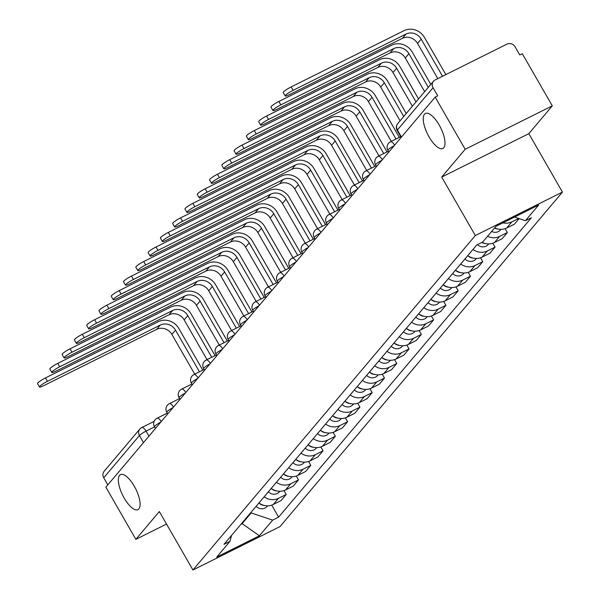 <?xml version="1.0" encoding="UTF-8"?>
<svg xmlns="http://www.w3.org/2000/svg" width="600" height="600" viewBox="0 0 600 600"><rect width="100%" height="100%" fill="white"/><g stroke="black" fill="none" stroke-linecap="round" stroke-linejoin="round"><path stroke-width="0.9" d="M429.09 136.942A19.56 7.268 63.5 0 1 425.4 113.468A19.56 7.268 63.5 0 1 439.17 125.002A19.56 7.268 63.5 0 1 442.86 148.485A19.56 7.268 63.5 0 1 429.09 136.942M124.185 498.09A19.56 7.268 63.5 0 1 120.495 474.615A19.56 7.268 63.5 0 1 134.265 486.158A19.56 7.268 63.5 0 1 137.955 509.632A19.56 7.268 63.5 0 1 124.185 498.09M552.3 105.855L465.173 149.28L435.18 97.125L105.863 487.185L135.863 539.347L159.322 511.553L192.938 570L280.058 526.567L562.44 192.097L528.832 133.65L552.3 105.855L522.3 53.693L519.765 54.96L515.092 46.83A6.113 5.603 40.2 0 0 507 44.123L435.112 79.957A6.113 5.603 40.2 0 0 433.455 81.255A6.113 5.603 40.2 0 0 433.05 87.727L397.38 129.983A6.113 0.9 150.1 0 0 397.155 130.5L401.145 137.438M465.173 149.28L441.705 177.075L475.32 235.53L192.938 570M435.18 97.125L437.722 95.858L433.05 87.727M135.863 539.347L166.523 524.062M107.812 484.882L103.733 477.795A6.113 5.603 -139.8 0 1 104.145 471.315L139.815 429.067A6.113 5.603 40.2 0 0 139.403 435.54L103.733 477.795M264.202 505.418A7.643 7.005 40.2 0 1 258.952 503.002A14.062 12.893 40.2 0 0 273.278 504.48L281.017 500.618L286.215 494.46L278.475 498.322A14.062 12.893 -139.8 0 1 264.127 496.83M283.987 490.582L286.215 494.46M271.215 488.43A14.062 12.893 40.2 0 0 285.555 489.93L293.303 486.067L298.5 479.91L290.752 483.772A14.062 12.893 -139.8 0 1 276.413 482.272M296.272 476.033L298.5 479.91M283.5 473.88A14.062 12.893 40.2 0 0 297.84 475.38L305.587 471.518L310.785 465.36L303.038 469.222A14.062 12.893 -139.8 0 1 288.697 467.722M308.558 461.482L310.785 465.36M301.05 461.768A7.643 7.005 40.2 0 1 295.808 459.345A14.062 12.893 40.2 0 0 310.125 460.83L317.873 456.967L323.07 450.81L315.322 454.673A14.062 12.893 -139.8 0 1 300.983 453.173M320.843 446.933L323.07 450.81M308.07 444.78A14.062 12.893 40.2 0 0 322.41 446.28L330.157 442.418L335.355 436.26L327.608 440.123A14.062 12.893 -139.8 0 1 313.267 438.623M333.127 432.382L335.355 436.26M325.62 432.668A7.643 7.005 40.2 0 1 320.377 430.245A14.062 12.893 40.2 0 0 334.695 431.73L342.442 427.868L347.64 421.71L339.892 425.572A14.062 12.893 -139.8 0 1 325.553 424.072M345.413 417.832L347.64 421.71M332.64 415.68A14.062 12.893 40.2 0 0 346.98 417.18L354.728 413.317L359.925 407.16L352.178 411.022A14.062 12.893 -139.8 0 1 337.837 409.522M357.69 403.283L359.925 407.16M344.925 401.13A14.062 12.893 40.2 0 0 359.265 402.63L367.013 398.768L372.21 392.61L364.462 396.472A14.062 12.893 -139.8 0 1 350.123 394.972M369.975 388.732L372.21 392.61M357.202 386.58A14.062 12.893 40.2 0 0 371.55 388.08L379.298 384.217L384.495 378.06L376.748 381.923A14.062 12.893 -139.8 0 1 362.4 380.423M382.26 374.183L384.495 378.06M369.487 372.03A14.062 12.893 40.2 0 0 383.835 373.53L391.582 369.668L396.78 363.51L389.033 367.373A14.062 12.893 -139.8 0 1 374.685 365.873M394.545 359.632L396.78 363.51M387.045 359.918A7.643 7.005 40.2 0 1 381.803 357.495A14.062 12.893 40.2 0 0 396.12 358.98L403.868 355.118L409.065 348.96L401.317 352.822A14.062 12.893 -139.8 0 1 386.97 351.322M406.83 345.082L409.065 348.96M394.058 342.93A14.062 12.893 40.2 0 0 408.405 344.43L416.153 340.567L421.35 334.41L413.603 338.272A14.062 12.893 -139.8 0 1 399.255 336.772M419.115 330.532L421.35 334.41M411.615 330.81A7.643 7.005 40.2 0 1 406.365 328.395A14.062 12.893 40.2 0 0 420.69 329.88L428.43 326.017L433.627 319.86L425.88 323.722A14.062 12.893 -139.8 0 1 411.54 322.222M431.4 315.975L433.627 319.86M418.627 313.83A14.062 12.893 40.2 0 0 432.967 315.322L440.715 311.468L445.912 305.31L438.165 309.173A14.062 12.893 -139.8 0 1 423.825 307.673M443.685 301.425L445.912 305.31M430.912 299.28A14.062 12.893 40.2 0 0 445.252 300.772L453 296.91L458.197 290.76L450.45 294.623A14.062 12.893 -139.8 0 1 436.11 293.123M455.97 286.875L458.197 290.76M448.463 287.16A7.643 7.005 40.2 0 1 443.22 284.745A14.062 12.893 40.2 0 0 457.537 286.222L465.285 282.36L470.482 276.21L462.735 280.072A14.062 12.893 -139.8 0 1 448.395 278.572M468.255 272.325L470.482 276.21M455.482 270.173A14.062 12.893 40.2 0 0 469.822 271.673L477.57 267.81L482.768 261.66L475.02 265.522A14.062 12.893 -139.8 0 1 460.68 264.022M480.54 257.775L482.768 261.66M473.033 258.06A7.643 7.005 40.2 0 1 467.79 255.645A14.062 12.893 40.2 0 0 482.107 257.123L489.855 253.26L495.053 247.11L487.305 250.965A14.062 12.893 -139.8 0 1 472.965 249.472M492.825 243.225L495.053 247.11M482.077 242.317A14.062 12.893 40.2 0 0 494.393 242.572L502.14 238.71L507.338 232.56L499.59 236.415A14.062 12.893 -139.8 0 1 487.545 236.295M505.103 228.675L507.338 232.56M494.632 227.895A14.062 12.893 40.2 0 0 506.678 228.022L514.425 224.16L519.112 218.603M518.7 218.468L511.875 221.865A14.062 12.893 -139.8 0 1 502.942 222.84M241.868 523.2L242.13 523.658L251.19 512.933L250.92 512.467M251.19 512.933L272.64 520.118L259.41 535.785L216.735 557.055L229.965 541.388L231.555 535.41M272.64 520.118L278.603 517.14L531.382 217.74L525.412 220.71L538.643 205.042L495.967 226.312L482.737 241.987L476.768 244.958L223.995 544.365L229.965 541.388M562.44 192.097L475.32 235.53M528.832 133.65L441.705 177.075M240.998 524.227L242.13 523.658L259.41 535.785M271.702 505.132L278.603 517.14M525.412 220.71L514.523 217.065M39.517 386.993L37.56 383.58A7.027 1.035 -29.9 0 1 45.465 377.933L47.422 381.337A7.027 1.035 150.1 0 0 39.517 386.993A7.027 1.035 150.1 0 0 43.8 385.627L156.705 329.347A11.46 10.508 -139.8 0 1 171.885 334.433L194.73 374.168M256.103 506.34A7.643 7.005 40.2 0 0 267.03 506.445L267.562 505.815M47.422 381.337L160.328 325.058A11.46 10.508 -139.8 0 1 175.507 330.142L199.462 371.812M202.77 370.163L178.808 328.493A15.435 14.152 40.2 0 0 158.37 321.653L45.465 377.933M51.802 372.442L49.845 369.03A7.027 1.035 -29.9 0 1 57.75 363.382L59.707 366.788A7.027 1.035 150.1 0 0 51.802 372.442A7.027 1.035 150.1 0 0 56.085 371.077L168.99 314.798A11.46 10.508 -139.8 0 1 184.163 319.882L207.015 359.618M271.237 488.452A7.643 7.005 40.2 0 0 276.487 490.868M268.388 491.783A7.643 7.005 40.2 0 0 279.315 491.895L279.84 491.265M59.707 366.788L172.613 310.507A11.46 10.508 -139.8 0 1 187.785 315.593L211.748 357.263M215.048 355.612L191.093 313.942A15.435 14.152 40.2 0 0 170.655 307.103L57.75 363.382M64.088 357.892L62.13 354.48A7.027 1.035 -29.9 0 1 70.035 348.832L71.992 352.237A7.027 1.035 150.1 0 0 64.088 357.892A7.027 1.035 150.1 0 0 68.37 356.528L181.275 300.248A11.46 10.508 -139.8 0 1 196.447 305.332L219.3 345.067M283.522 473.903A7.643 7.005 40.2 0 0 288.765 476.317M280.665 477.232A7.643 7.005 40.2 0 0 291.6 477.345L292.125 476.715M71.992 352.237L184.898 295.957A11.46 10.508 -139.8 0 1 200.07 301.043L224.032 342.705M227.333 341.062L203.377 299.392A15.435 14.152 40.2 0 0 182.94 292.553L70.035 348.832M76.373 343.343L74.415 339.93A7.027 1.035 -29.9 0 1 82.32 334.282L84.278 337.688A7.027 1.035 150.1 0 0 76.373 343.343A7.027 1.035 150.1 0 0 80.655 341.978L193.56 285.697A11.46 10.508 -139.8 0 1 208.733 290.782L231.585 330.517M292.95 462.683A7.643 7.005 40.2 0 0 303.885 462.787L304.41 462.165M84.278 337.688L197.183 281.407A11.46 10.508 -139.8 0 1 212.355 286.493L236.317 328.155M239.618 326.513L215.663 284.843A15.435 14.152 40.2 0 0 195.218 278.002L82.32 334.282M88.657 328.793L86.7 325.38A7.027 1.035 -29.9 0 1 94.605 319.733L96.562 323.138A7.027 1.035 150.1 0 0 88.657 328.793A7.027 1.035 150.1 0 0 92.94 327.428L205.845 271.147A11.46 10.508 -139.8 0 1 221.017 276.233L243.87 315.968M308.093 444.795A7.643 7.005 40.2 0 0 313.335 447.217M305.235 448.132A7.643 7.005 40.2 0 0 316.163 448.237L316.695 447.615M96.562 323.138L209.468 266.858A11.46 10.508 -139.8 0 1 224.64 271.942L248.603 313.605M251.903 311.962L227.94 270.293A15.435 14.152 40.2 0 0 207.502 263.452L94.605 319.733M100.942 314.235L98.977 310.83A7.027 1.035 -29.9 0 1 106.89 305.183L108.847 308.587A7.027 1.035 150.1 0 0 100.942 314.235A7.027 1.035 150.1 0 0 105.225 312.877L218.13 256.597A11.46 10.508 -139.8 0 1 233.303 261.683L256.155 301.418M317.52 433.582A7.643 7.005 40.2 0 0 328.447 433.688L328.98 433.065M108.847 308.587L221.745 252.308A11.46 10.508 -139.8 0 1 236.925 257.385L260.888 299.055M264.188 297.413L240.225 255.743A15.435 14.152 40.2 0 0 219.788 248.903L106.89 305.183M113.227 299.685L111.262 296.28A7.027 1.035 -29.9 0 1 119.167 290.632L121.132 294.038A7.027 1.035 150.1 0 0 113.227 299.685A7.027 1.035 150.1 0 0 117.51 298.327L230.407 242.048A11.46 10.508 -139.8 0 1 245.587 247.125L268.44 286.868M332.663 415.695A7.643 7.005 40.2 0 0 337.905 418.118M329.805 419.033A7.643 7.005 40.2 0 0 340.733 419.138L341.265 418.515M121.132 294.038L234.03 237.757A11.46 10.508 -139.8 0 1 249.21 242.835L273.173 284.505M276.472 282.862L252.51 241.192A15.435 14.152 40.2 0 0 232.072 234.353L119.167 290.632M125.512 285.135L123.547 281.73A7.027 1.035 -29.9 0 1 131.453 276.082L133.417 279.487A7.027 1.035 150.1 0 0 125.512 285.135A7.027 1.035 150.1 0 0 129.795 283.778L242.692 227.498A11.46 10.508 -139.8 0 1 257.873 232.575L280.725 272.317M344.947 401.145A7.643 7.005 40.2 0 0 350.19 403.567M342.09 404.482A7.643 7.005 40.2 0 0 353.017 404.588L353.55 403.957M133.417 279.487L246.315 223.208A11.46 10.508 -139.8 0 1 261.495 228.285L285.457 269.955M288.757 268.312L264.795 226.642A15.435 14.152 40.2 0 0 244.358 219.803L131.453 276.082M137.79 270.585L135.833 267.18A7.027 1.035 -29.9 0 1 143.738 261.532L145.703 264.938A7.027 1.035 150.1 0 0 137.79 270.585A7.027 1.035 150.1 0 0 142.08 269.228L254.978 212.947A11.46 10.508 -139.8 0 1 270.157 218.025L293.01 257.767M357.233 386.595A7.643 7.005 40.2 0 0 362.475 389.018M354.375 389.933A7.643 7.005 40.2 0 0 365.303 390.037L365.835 389.408M145.703 264.938L258.6 208.657A11.46 10.508 -139.8 0 1 273.78 213.735L297.743 255.405M301.043 253.763L277.08 212.093A15.435 14.152 40.2 0 0 256.642 205.252L143.738 261.532M150.075 256.035L148.118 252.63A7.027 1.035 -29.9 0 1 156.023 246.983L157.98 250.388A7.027 1.035 150.1 0 0 150.075 256.035A7.027 1.035 150.1 0 0 154.365 254.678L267.263 198.397A11.46 10.508 -139.8 0 1 282.442 203.475L305.288 243.218M369.517 372.045A7.643 7.005 40.2 0 0 374.76 374.468M366.66 375.382A7.643 7.005 40.2 0 0 377.587 375.487L378.12 374.858M157.98 250.388L270.885 194.108A11.46 10.508 -139.8 0 1 286.065 199.185L310.02 240.855M313.327 239.212L289.365 197.542A15.435 14.152 40.2 0 0 268.928 190.695L156.023 246.983M162.36 241.485L160.403 238.08A7.027 1.035 -29.9 0 1 168.308 232.433L170.265 235.837A7.027 1.035 150.1 0 0 162.36 241.485A7.027 1.035 150.1 0 0 166.642 240.127L279.548 183.847A11.46 10.508 -139.8 0 1 294.728 188.925L317.572 228.667M378.945 360.832A7.643 7.005 40.2 0 0 389.873 360.938L390.405 360.308M170.265 235.837L283.17 179.558A11.46 10.508 -139.8 0 1 298.35 184.635L322.305 226.305M325.612 224.663L301.65 182.993A15.435 14.152 40.2 0 0 281.212 176.145L168.308 232.433M174.645 226.935L172.688 223.53A7.027 1.035 -29.9 0 1 180.593 217.882L182.55 221.288A7.027 1.035 150.1 0 0 174.645 226.935A7.027 1.035 150.1 0 0 178.928 225.577L291.832 169.297A11.46 10.508 -139.8 0 1 307.013 174.375L329.858 214.118M394.08 342.945A7.643 7.005 40.2 0 0 399.33 345.368M391.23 346.282A7.643 7.005 40.2 0 0 402.158 346.388L402.69 345.757M182.55 221.288L295.455 165.007A11.46 10.508 -139.8 0 1 310.635 170.085L334.59 211.755M337.897 210.112L313.935 168.442A15.435 14.152 40.2 0 0 293.498 161.595L180.593 217.882M186.93 212.385L184.972 208.98A7.027 1.035 -29.9 0 1 192.877 203.325L194.835 206.737A7.027 1.035 150.1 0 0 186.93 212.385A7.027 1.035 150.1 0 0 191.212 211.028L304.118 154.748A11.46 10.508 -139.8 0 1 319.298 159.825L342.142 199.567M403.515 331.733A7.643 7.005 40.2 0 0 414.442 331.837L414.975 331.207M194.835 206.737L307.74 150.458A11.46 10.508 -139.8 0 1 322.913 155.535L346.875 197.205M350.183 195.555L326.22 153.892A15.435 14.152 40.2 0 0 305.782 147.045L192.877 203.325M199.215 197.835L197.257 194.43A7.027 1.035 -29.9 0 1 205.163 188.775L207.12 192.188A7.027 1.035 150.1 0 0 199.215 197.835A7.027 1.035 150.1 0 0 203.498 196.478L316.403 140.197A11.46 10.508 -139.8 0 1 331.575 145.275L354.428 185.01M418.65 313.845A7.643 7.005 40.2 0 0 423.9 316.26M415.8 317.183A7.643 7.005 40.2 0 0 426.728 317.288L427.252 316.657M207.12 192.188L320.025 135.907A11.46 10.508 -139.8 0 1 335.197 140.985L359.16 182.655M362.46 181.005L338.505 139.343A15.435 14.152 40.2 0 0 318.067 132.495L205.163 188.775M211.5 183.285L209.542 179.88A7.027 1.035 -29.9 0 1 217.447 174.225L219.405 177.637A7.027 1.035 150.1 0 0 211.5 183.285A7.027 1.035 150.1 0 0 215.782 181.928L328.688 125.648A11.46 10.508 -139.8 0 1 343.86 130.725L366.712 170.46M430.935 299.295A7.643 7.005 40.2 0 0 436.178 301.71M428.077 302.632A7.643 7.005 40.2 0 0 439.013 302.737L439.537 302.108M219.405 177.637L332.31 121.358A11.46 10.508 -139.8 0 1 347.483 126.435L371.445 168.105M374.745 166.455L350.79 124.792A15.435 14.152 40.2 0 0 330.345 117.945L217.447 174.225M223.785 168.735L221.827 165.33A7.027 1.035 -29.9 0 1 229.733 159.675L231.69 163.087A7.027 1.035 150.1 0 0 223.785 168.735A7.027 1.035 150.1 0 0 228.067 167.377L340.972 111.097A11.46 10.508 -139.8 0 1 356.145 116.175L378.998 155.91M440.362 288.082A7.643 7.005 40.2 0 0 451.298 288.188L451.822 287.558M231.69 163.087L344.595 106.808A11.46 10.508 -139.8 0 1 359.767 111.885L383.73 153.555M387.03 151.905L363.075 110.243A15.435 14.152 40.2 0 0 342.63 103.395L229.733 159.675M236.07 154.185L234.112 150.78A7.027 1.035 -29.9 0 1 242.017 145.125L243.975 148.538A7.027 1.035 150.1 0 0 236.07 154.185A7.027 1.035 150.1 0 0 240.353 152.828L353.257 96.547A11.46 10.508 -139.8 0 1 368.43 101.625L391.283 141.36M455.505 270.195A7.643 7.005 40.2 0 0 460.748 272.61M452.647 273.532A7.643 7.005 40.2 0 0 463.575 273.638L464.107 273.007M243.975 148.538L356.88 92.25A11.46 10.508 -139.8 0 1 372.053 97.335L396.015 139.005M399.315 137.355L375.353 95.685A15.435 14.152 40.2 0 0 354.915 88.845L242.017 145.125M248.355 139.635L246.39 136.23A7.027 1.035 -29.9 0 1 254.303 130.575L256.26 133.988A7.027 1.035 150.1 0 0 248.355 139.635A7.027 1.035 150.1 0 0 252.638 138.278L365.543 81.99A11.46 10.508 -139.8 0 1 380.715 87.075L400.095 120.773M464.933 258.983A7.643 7.005 40.2 0 0 475.86 259.087L476.393 258.457M256.26 133.988L369.157 77.7A11.46 10.508 -139.8 0 1 384.338 82.785L403.717 116.483M406.245 113.49L387.638 81.135A15.435 14.152 40.2 0 0 367.2 74.295L254.303 130.575M260.64 125.085L258.675 121.672A7.027 1.035 -29.9 0 1 266.58 116.025L268.545 119.43A7.027 1.035 150.1 0 0 260.64 125.085A7.027 1.035 150.1 0 0 264.923 123.727L377.82 67.44A11.46 10.508 -139.8 0 1 393 72.525L412.38 106.222M481.822 242.445A7.643 7.005 40.2 0 0 485.317 243.51M477.428 244.635A7.643 7.005 40.2 0 0 488.145 244.538L488.678 243.907M268.545 119.43L381.442 63.15A11.46 10.508 -139.8 0 1 396.623 68.235L416.002 101.933M418.53 98.94L399.923 66.585A15.435 14.152 40.2 0 0 379.485 59.745L266.58 116.025M272.925 110.535L270.96 107.123A7.027 1.035 -29.9 0 1 278.865 101.475L280.83 104.88A7.027 1.035 150.1 0 0 272.925 110.535A7.027 1.035 150.1 0 0 277.207 109.17L390.105 52.89A11.46 10.508 -139.8 0 1 405.285 57.975L424.665 91.672M494.467 228.09A7.643 7.005 40.2 0 0 497.603 228.96M491.632 231.45A7.643 7.005 40.2 0 0 500.43 229.987L500.963 229.358M280.83 104.88L393.728 48.6A11.46 10.508 -139.8 0 1 408.908 53.685L428.287 87.383M430.815 84.39L412.207 52.035A15.435 14.152 40.2 0 0 391.77 45.195L278.865 101.475M285.202 95.985L283.245 92.573A7.027 1.035 -29.9 0 1 291.15 86.925L293.115 90.33A7.027 1.035 150.1 0 0 285.202 95.985A7.027 1.035 150.1 0 0 289.493 94.62L402.39 38.34A11.46 10.508 -139.8 0 1 417.57 43.425L437.805 78.615M293.115 90.33L406.013 34.05A11.46 10.508 -139.8 0 1 421.192 39.135L442.537 76.252M445.838 74.61L424.493 37.485A15.435 14.152 40.2 0 0 404.055 30.645L291.15 86.925M394.2 145.665A6.113 0.9 150.1 0 0 388.11 149.775A6.113 0.9 150.1 0 0 387.885 150.292L388.86 151.988M381.915 160.215A6.113 0.9 150.1 0 0 375.825 164.325A6.113 0.9 150.1 0 0 375.6 164.843L376.575 166.538M369.63 174.765A6.113 0.9 150.1 0 0 363.54 178.875A6.113 0.9 150.1 0 0 363.322 179.392L364.29 181.087M357.345 189.315A6.113 0.9 150.1 0 0 351.255 193.425A6.113 0.9 150.1 0 0 351.038 193.942L352.013 195.638M345.06 203.865A6.113 0.9 150.1 0 0 338.97 207.975A6.113 0.9 150.1 0 0 338.752 208.493L339.728 210.188M332.775 218.415A6.113 0.9 150.1 0 0 326.685 222.525A6.113 0.9 150.1 0 0 326.468 223.042L327.442 224.737M320.49 232.965A6.113 0.9 150.1 0 0 314.4 237.075A6.113 0.9 150.1 0 0 314.183 237.593L315.157 239.288M308.205 247.515A6.113 0.9 150.1 0 0 302.115 251.625A6.113 0.9 150.1 0 0 301.897 252.142L302.873 253.837M295.928 262.065A6.113 0.9 150.1 0 0 289.83 266.175A6.113 0.9 150.1 0 0 289.612 266.692L290.587 268.388M283.642 276.615A6.113 0.9 150.1 0 0 277.545 280.733A6.113 0.9 150.1 0 0 277.327 281.243L278.303 282.938M271.358 291.173A6.113 0.9 150.1 0 0 265.26 295.282A6.113 0.9 150.1 0 0 265.043 295.793L266.017 297.487M259.072 305.722A6.113 0.9 150.1 0 0 252.983 309.832A6.113 0.9 150.1 0 0 252.757 310.343L253.733 312.038M246.788 320.272A6.113 0.9 150.1 0 0 240.697 324.382A6.113 0.9 150.1 0 0 240.472 324.892L241.447 326.587M234.502 334.822A6.113 0.9 150.1 0 0 228.413 338.933A6.113 0.9 150.1 0 0 228.188 339.442L229.163 341.138M222.218 349.373A6.113 0.9 150.1 0 0 216.127 353.483A6.113 0.9 150.1 0 0 215.91 353.993L216.885 355.688M209.933 363.923A6.113 0.9 150.1 0 0 203.843 368.032A6.113 0.9 150.1 0 0 203.625 368.55L204.6 370.245M197.647 378.472A6.113 0.9 150.1 0 0 191.558 382.582A6.113 0.9 150.1 0 0 191.34 383.1L192.315 384.795M185.363 393.022A6.113 0.9 150.1 0 0 179.273 397.132A6.113 0.9 150.1 0 0 179.055 397.65L180.03 399.345M173.078 407.572A6.113 0.9 150.1 0 0 166.988 411.683A6.113 0.9 150.1 0 0 166.77 412.2L167.745 413.895M160.792 422.123A6.113 0.9 150.1 0 0 154.703 426.232A6.113 0.9 150.1 0 0 154.485 426.75L155.46 428.445M154.575 426.9L146.062 431.145A6.113 0.9 150.1 0 0 139.403 435.54L143.483 442.627M148.942 436.162L146.062 431.145A6.113 2.272 63.5 0 0 141.757 427.537A6.113 6.113 0 0 0 139.815 429.067A6.113 5.603 40.2 0 1 141.472 427.77A6.113 2.272 63.5 0 1 141.757 427.537L154.132 421.365M499.59 236.415L494.393 242.572M487.305 250.965L482.107 257.123M475.02 265.522L469.822 271.673M462.735 280.072L457.537 286.222M450.45 294.623L445.252 300.772M438.165 309.173L432.967 315.322M425.88 323.722L420.69 329.88M413.603 338.272L408.405 344.43M401.317 352.822L396.12 358.98M389.033 367.373L383.835 373.53M376.748 381.923L371.55 388.08M364.462 396.472L359.265 402.63M352.178 411.022L346.98 417.18M339.892 425.572L334.695 431.73M327.608 440.123L322.41 446.28M315.322 454.673L310.125 460.83M303.038 469.222L297.84 475.38M290.752 483.772L285.555 489.93M278.475 498.322L273.278 504.48M511.875 221.865L506.678 228.022M161.227 421.612A6.113 2.272 -116.5 0 0 157.058 418.23A6.113 2.272 -116.5 0 0 156.773 418.455M173.512 407.062A6.113 2.272 -116.5 0 0 169.343 403.68A6.113 2.272 -116.5 0 0 169.058 403.905M185.797 392.513A6.113 2.272 -116.5 0 0 181.627 389.13A6.113 2.272 -116.5 0 0 181.343 389.355M198.083 377.962A6.113 2.272 -116.5 0 0 193.913 374.58A6.113 2.272 -116.5 0 0 193.62 374.805M210.368 363.413A6.113 2.272 -116.5 0 0 206.197 360.03A6.113 2.272 -116.5 0 0 205.905 360.255M222.653 348.855A6.113 2.272 -116.5 0 0 218.483 345.48A6.113 2.272 -116.5 0 0 218.19 345.705M234.938 334.305A6.113 2.272 -116.5 0 0 230.76 330.93A6.113 2.272 -116.5 0 0 230.475 331.155M247.215 319.755A6.113 2.272 -116.5 0 0 243.045 316.38A6.113 2.272 -116.5 0 0 242.76 316.605M259.5 305.205A6.113 2.272 -116.5 0 0 255.33 301.822A6.113 2.272 -116.5 0 0 255.045 302.055M271.785 290.655A6.113 2.272 -116.5 0 0 267.615 287.272A6.113 2.272 -116.5 0 0 267.33 287.505M284.07 276.105A6.113 2.272 -116.5 0 0 279.9 272.722A6.113 2.272 -116.5 0 0 279.615 272.955M296.355 261.555A6.113 2.272 -116.5 0 0 292.185 258.173A6.113 2.272 -116.5 0 0 291.9 258.405M308.64 247.005A6.113 2.272 -116.5 0 0 304.47 243.623A6.113 2.272 -116.5 0 0 304.185 243.855M320.925 232.455A6.113 2.272 -116.5 0 0 316.755 229.072A6.113 2.272 -116.5 0 0 316.47 229.305M333.21 217.905A6.113 2.272 -116.5 0 0 329.04 214.522A6.113 2.272 -116.5 0 0 328.748 214.755M345.495 203.355A6.113 2.272 -116.5 0 0 341.325 199.972A6.113 2.272 -116.5 0 0 341.032 200.205M357.78 188.805A6.113 2.272 -116.5 0 0 353.61 185.422A6.113 2.272 -116.5 0 0 353.317 185.655M370.065 174.255A6.113 2.272 -116.5 0 0 365.895 170.873A6.113 2.272 -116.5 0 0 365.603 171.105M382.35 159.705A6.113 2.272 -116.5 0 0 378.173 156.322A6.113 2.272 -116.5 0 0 377.888 156.555M394.627 145.155A6.113 2.272 -116.5 0 0 390.457 141.773A6.113 2.272 -116.5 0 0 390.173 141.998M401.452 137.07L397.38 129.983A6.113 5.603 40.2 0 1 397.785 123.51A6.113 6.113 0 0 0 397.155 130.5M175.507 330.142L171.885 334.433M160.328 325.058L156.705 329.347M187.785 315.593L184.163 319.882M172.613 310.507L168.99 314.798M200.07 301.043L196.447 305.332M184.898 295.957L181.275 300.248M212.355 286.493L208.733 290.782M197.183 281.407L193.56 285.697M224.64 271.942L221.017 276.233M209.468 266.858L205.845 271.147M236.925 257.385L233.303 261.683M221.745 252.308L218.13 256.597M249.21 242.835L245.587 247.125M234.03 237.757L230.407 242.048M261.495 228.285L257.873 232.575M246.315 223.208L242.692 227.498M273.78 213.735L270.157 218.025M258.6 208.657L254.978 212.947M286.065 199.185L282.442 203.475M270.885 194.108L267.263 198.397M298.35 184.635L294.728 188.925M283.17 179.558L279.548 183.847M310.635 170.085L307.013 174.375M295.455 165.007L291.832 169.297M322.913 155.535L319.298 159.825M307.74 150.458L304.118 154.748M335.197 140.985L331.575 145.275M320.025 135.907L316.403 140.197M347.483 126.435L343.86 130.725M332.31 121.358L328.688 125.648M359.767 111.885L356.145 116.175M344.595 106.808L340.972 111.097M372.053 97.335L368.43 101.625M356.88 92.25L353.257 96.547M384.338 82.785L380.715 87.075M369.157 77.7L365.543 81.99M396.623 68.235L393 72.525M381.442 63.15L377.82 67.44M408.908 53.685L405.285 57.975M393.728 48.6L390.105 52.89M421.192 39.135L417.57 43.425M406.013 34.05L402.39 38.34M167.303 413.123L157.058 418.23A6.113 6.113 0 0 0 154.485 426.75M179.587 398.572L169.343 403.68A6.113 6.113 0 0 0 166.77 412.2M191.873 384.022L181.627 389.13A6.113 6.113 0 0 0 179.055 397.65M204.157 369.472L193.913 374.58A6.113 6.113 0 0 0 191.34 383.1M216.435 354.923L206.197 360.03A6.113 6.113 0 0 0 203.625 368.55M228.72 340.373L218.483 345.48A6.113 6.113 0 0 0 215.91 353.993M241.005 325.822L230.76 330.93A6.113 6.113 0 0 0 228.188 339.442M253.29 311.272L243.045 316.38A6.113 6.113 0 0 0 240.472 324.892M265.575 296.722L255.33 301.822A6.113 6.113 0 0 0 252.757 310.343M277.86 282.173L267.615 287.272A6.113 6.113 0 0 0 265.043 295.793M290.145 267.615L279.9 272.722A6.113 6.113 0 0 0 277.327 281.243M302.43 253.065L292.185 258.173A6.113 6.113 0 0 0 289.612 266.692M314.715 238.515L304.47 243.623A6.113 6.113 0 0 0 301.897 252.142M327 223.965L316.755 229.072A6.113 6.113 0 0 0 314.183 237.593M339.285 209.415L329.04 214.522A6.113 6.113 0 0 0 326.468 223.042M351.57 194.865L341.325 199.972A6.113 6.113 0 0 0 338.752 208.493M363.847 180.315L353.61 185.422A6.113 6.113 0 0 0 351.038 193.942M376.132 165.765L365.895 170.873A6.113 6.113 0 0 0 363.322 179.392M388.418 151.215L378.173 156.322A6.113 6.113 0 0 0 375.6 164.843M400.702 136.665L390.457 141.773A6.113 6.113 0 0 0 387.885 150.292M397.785 123.51L433.455 81.255"/></g></svg>
